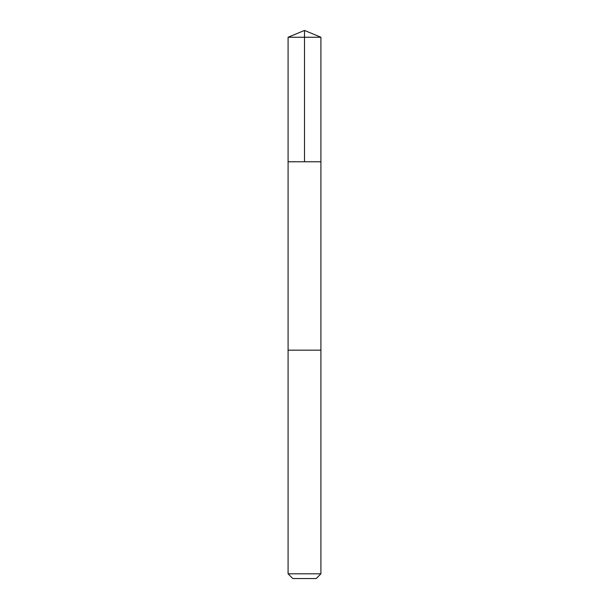 <?xml version="1.0" encoding="UTF-8"?>
<svg xmlns="http://www.w3.org/2000/svg" width="609" height="609" viewBox="0 0 609 609"><rect width="100%" height="100%" fill="white"/><g stroke="black" fill="none" stroke-linecap="round" stroke-linejoin="round"><path stroke-width="0.91" d="M288.087 161.773L320.913 161.773L320.913 37.248L288.087 37.248L288.087 161.773L320.913 161.773L320.913 350.175L288.087 350.175L288.087 161.773M320.913 350.175L288.087 350.175L288.087 573.807L320.913 573.807L320.913 350.175M320.913 573.807L316.178 578.55L292.822 578.55L288.087 573.807M304.5 161.773L304.5 30.45L288.087 37.248M304.5 30.45L320.913 37.248"/></g></svg>
